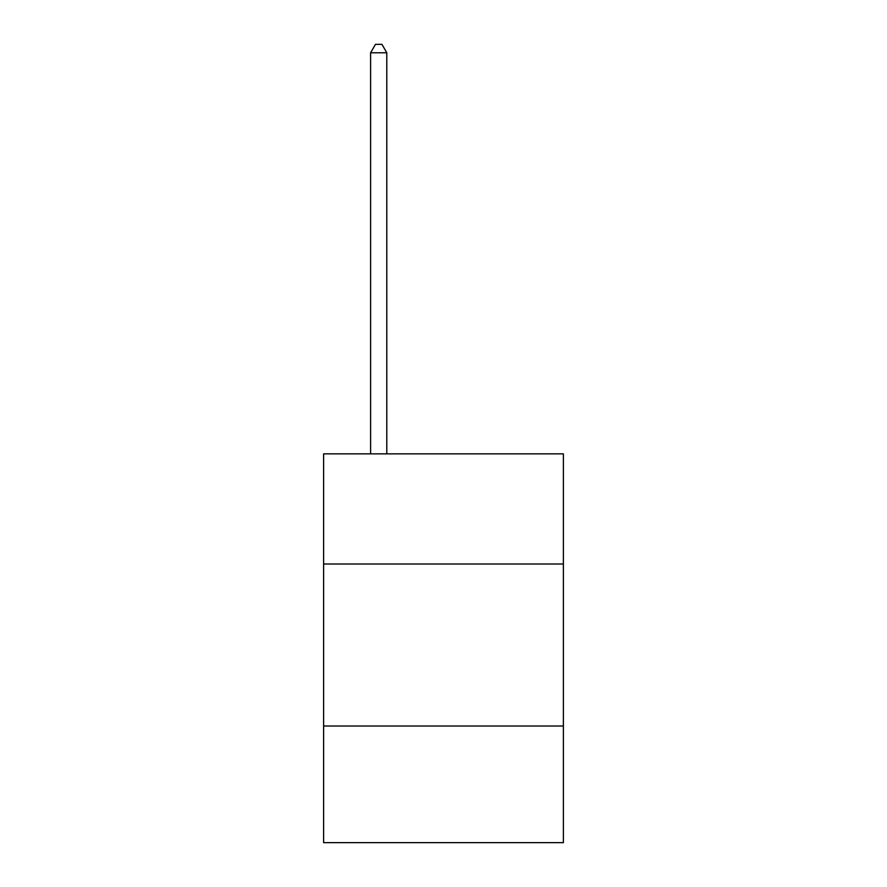 <?xml version="1.0" encoding="UTF-8"?>
<svg xmlns="http://www.w3.org/2000/svg" width="887" height="887" viewBox="0 0 887 887"><rect width="100%" height="100%" fill="white"/><g stroke="black" fill="none" stroke-linecap="round" stroke-linejoin="round"><path stroke-width="1.33" d="M563.378 564.021L563.378 453.867L323.622 453.867L323.622 564.021L563.378 564.021L563.378 842.65L323.622 842.65L323.622 564.021M563.378 726.021L323.622 726.021M386.799 453.867L386.799 52.776L370.6 52.776L370.6 453.867M370.6 52.776L375.467 44.35L381.942 44.35L386.799 52.776"/></g></svg>
